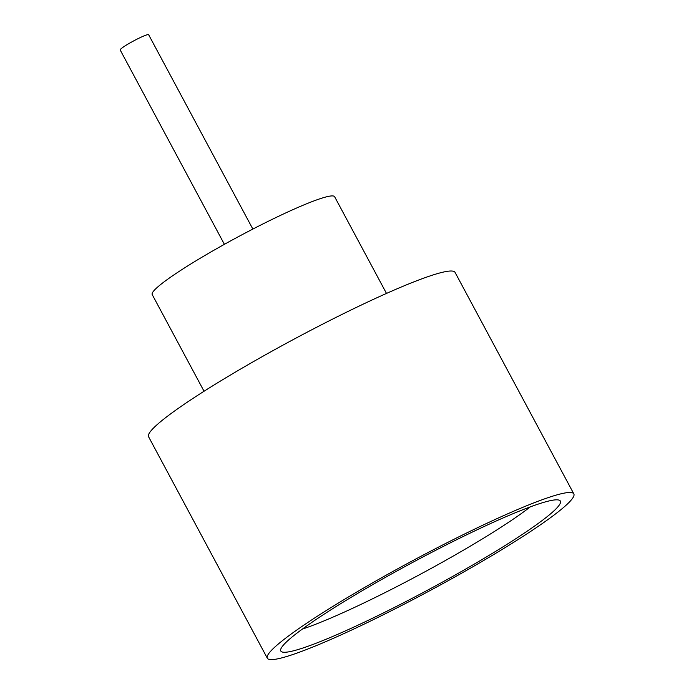 <?xml version="1.0" encoding="UTF-8"?>
<svg xmlns="http://www.w3.org/2000/svg" width="694" height="694" viewBox="0 0 694 694"><rect width="100%" height="100%" fill="white"/><g stroke="black" fill="none" stroke-linecap="round" stroke-linejoin="round"><path stroke-width="1.04" d="M224.396 244.331L120.175 49.959A16.144 1.605 -28.2 0 1 140.414 37.502A16.144 1.605 -28.2 0 1 148.629 34.7L252.85 229.072M361.531 623.498A158.605 15.754 -28.2 0 1 280.602 650.078A158.605 15.754 -28.2 0 1 479.632 528.602A158.605 15.754 -28.2 0 1 559.702 500.426A158.605 15.754 -28.2 0 1 502.265 547.297A158.605 15.754 -28.2 0 1 361.531 623.498M302.298 629.128A149.045 14.8 151.8 0 0 357.297 606.114A149.045 14.8 151.8 0 0 530.242 506.898M204.045 391.251L152.203 294.56A103.501 10.28 -28.2 0 1 281.955 214.689A103.501 10.28 -28.2 0 1 334.638 196.74L386.489 293.432M267.329 658.224L148.577 436.743A173.89 17.272 -28.2 0 1 366.562 302.558A173.89 17.272 -28.2 0 1 455.073 272.404L573.825 493.876A173.89 17.272 -28.2 0 1 355.84 628.07A173.89 17.272 -28.2 0 1 267.329 658.224A173.89 17.272 -28.2 0 1 485.323 524.031A173.89 17.272 -28.2 0 1 573.825 493.876"/></g></svg>
